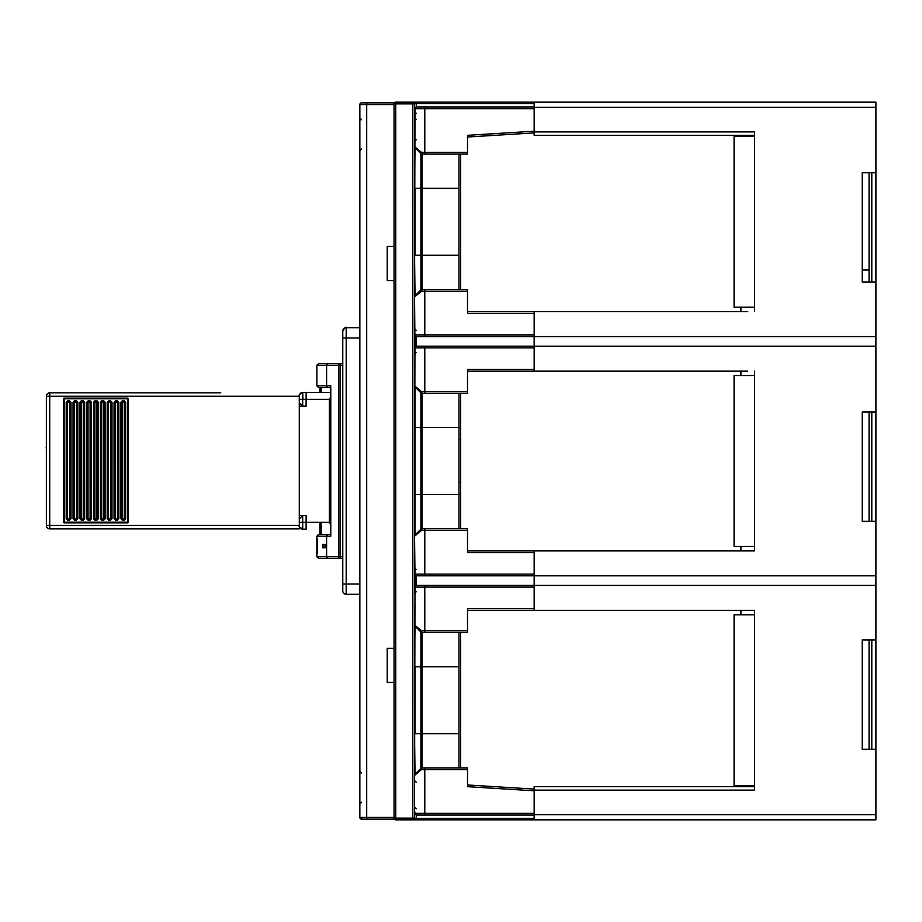 <?xml version="1.0" encoding="UTF-8"?>
<svg xmlns="http://www.w3.org/2000/svg" width="922" height="922" viewBox="0 0 922 922"><rect width="100%" height="100%" fill="white"/><g stroke="black" fill="none" stroke-linecap="round" stroke-linejoin="round"><path stroke-width="1.38" d="M299.281 402.395L299.293 519.27M299.523 526.969L299.523 394.697M220.784 392.818L49.788 392.818L49.719 396.241L46.377 396.241L46.377 525.425A3.423 3.423 0 0 0 49.788 528.836A3.423 3.423 89.5 0 1 46.377 525.425L49.719 525.425L49.788 528.836L299.247 528.836M128.377 522.175L127.697 522.855L64.137 522.855A0.68 0.68 89.5 0 1 63.457 522.175L63.445 398.8A0.68 0.68 89.5 0 1 64.137 398.12L63.445 398.8L63.445 522.175L64.137 522.855L127.697 522.855L128.377 522.175L128.377 398.8L127.685 398.12L64.137 398.12L64.16 522.175L127.72 522.175L127.697 398.12M50.019 392.818L49.788 392.818A3.423 3.423 89.5 0 1 49.788 392.818A3.423 3.423 0 0 0 46.377 396.241L46.377 396.241A3.423 3.423 89.5 0 1 49.765 392.818L49.995 392.818A3.423 3.423 -90.5 0 0 49.995 392.818A3.423 3.423 0 0 0 49.995 392.818M83.522 402.223L84.213 402.223M118.834 402.223L117.463 400.851L117.451 401.543L118.834 402.223L118.834 518.752L117.451 519.443L117.463 520.123L118.834 518.752M115.411 400.851L114.051 402.223L114.708 402.223A0.68 0.68 89.5 0 1 115.388 401.543L114.708 402.223L114.708 518.752L114.708 402.223A0.68 0.68 0 0 1 115.388 401.543L115.411 400.851L117.463 400.851M114.051 402.223L114.051 518.752L115.411 520.123L115.4 519.443M112 402.223L110.628 400.851L110.617 401.543L112 402.223L112 518.752L110.617 519.443L110.628 520.123L112 518.752M108.577 400.851L107.217 402.223L107.874 402.223A0.68 0.68 89.5 0 1 108.554 401.543L108.577 400.851L110.628 400.851M107.217 518.752L108.577 520.123L108.566 519.443L110.605 519.443L110.594 402.223L107.874 402.223L107.874 518.752L107.874 402.223A0.68 0.68 0 0 1 108.554 401.543L110.605 401.543A0.68 0.68 89.5 0 1 111.285 402.223L108.554 401.543L108.542 518.752L111.285 518.752L111.297 402.223L111.297 518.752A0.68 0.68 89.5 0 1 110.605 519.443A0.68 0.68 0 0 0 110.617 519.443L108.554 519.443A0.68 0.68 89.5 0 1 107.874 518.752L108.554 519.443A0.68 0.68 0 0 1 107.874 518.752L107.217 518.752L107.217 402.223M105.166 402.223L103.794 400.851L103.783 401.543L105.166 402.223L105.166 518.752L103.783 519.443L103.794 520.123L105.166 518.752M101.04 402.223L101.04 402.223A0.68 0.68 0 0 1 101.72 401.543L101.708 518.752L104.451 518.752A0.68 0.68 89.5 0 1 103.783 519.443L103.76 402.223L101.04 402.223L101.04 518.752L101.72 519.443A0.68 0.68 89.5 0 1 101.04 518.752L101.04 402.223A0.68 0.68 89.5 0 1 101.72 401.543L103.783 401.543L101.72 401.543L101.743 400.851L100.383 402.223L101.051 402.223M100.383 402.223L100.383 518.752L101.743 520.123L101.731 519.443L103.771 519.443A0.68 0.68 89.5 0 1 103.771 519.443L101.72 519.443A0.68 0.68 0 0 1 101.04 518.752M98.331 402.223L96.96 400.851L96.948 401.543L98.331 402.223L98.331 518.752L96.948 519.443L96.96 520.123L98.331 518.752M94.908 400.851L93.548 402.223L94.205 402.223A0.68 0.68 89.5 0 1 94.885 401.543L94.908 400.851L96.96 400.851M93.548 402.223L93.548 518.752L94.908 520.123L94.897 519.443A0.68 0.68 89.5 0 1 94.205 518.752L94.205 402.223L94.205 518.752L96.925 518.752L96.925 402.223L94.205 402.223A0.68 0.68 0 0 1 94.885 401.543L96.948 401.543A0.68 0.68 89.5 0 1 97.617 402.223L96.937 401.543L94.885 401.543L94.874 402.223L94.885 519.443L96.937 519.443A0.68 0.68 89.5 0 1 96.937 519.443L97.617 518.752A0.68 0.68 89.5 0 1 96.948 519.443L96.937 519.443M91.497 402.223L90.126 400.851L90.114 401.543L91.497 402.223L91.497 518.752L90.114 519.443L90.091 402.223L87.371 402.223A0.68 0.68 89.5 0 1 88.051 401.543L88.074 400.851L86.714 402.223L87.383 402.223L87.371 518.752L87.371 402.223A0.68 0.68 0 0 1 88.051 401.543L90.114 401.543A0.68 0.68 89.5 0 1 90.782 402.223L90.102 401.543L88.051 401.543L88.039 402.223L88.039 518.752L90.782 518.752A0.68 0.68 89.5 0 1 90.102 519.443L90.126 520.123L91.497 518.752M86.714 518.752L88.074 520.123L88.063 519.443L90.102 519.443L88.051 519.443A0.68 0.68 89.5 0 1 87.371 518.752L88.051 519.443A0.68 0.68 0 0 1 87.371 518.752L86.714 518.752L86.714 402.223M83.291 520.123L84.663 518.752L83.291 520.123L81.24 520.123L79.88 518.752L79.88 402.223L80.537 402.223A0.68 0.68 89.5 0 1 81.217 401.543L80.537 402.223L80.537 518.752L80.537 402.223A0.68 0.68 0 0 1 81.217 401.543L81.24 400.851L79.88 402.223M84.663 402.223L83.291 400.851L83.28 401.543L84.663 402.223L84.663 518.752M77.828 402.223L76.457 400.851L76.445 401.543L77.828 402.223L77.828 518.752L76.445 519.443L76.457 520.123L77.828 518.752M74.405 400.851L73.045 402.223L73.702 402.223A0.68 0.68 89.5 0 1 74.382 401.543L74.405 400.851L76.457 400.851M73.045 518.752L74.405 520.123L74.394 519.443L76.434 519.443L76.422 402.223L73.702 402.223L73.702 518.752L73.702 402.223A0.68 0.68 0 0 1 74.382 401.543L76.434 401.543A0.68 0.68 89.5 0 1 77.114 402.223L76.434 401.543L74.382 401.543L74.371 402.223L74.371 518.752L77.114 518.752A0.68 0.68 89.5 0 1 76.434 519.443L74.382 519.443A0.68 0.68 89.5 0 1 73.702 518.752L74.382 519.443A0.68 0.68 0 0 1 73.702 518.752L73.045 518.752L73.045 402.223M70.994 402.223L69.623 400.851L69.611 401.543L70.994 402.223L70.994 518.752L69.611 519.443L69.623 520.123L70.994 518.752M66.211 402.223L66.211 518.752L67.571 520.123L67.56 519.443A0.68 0.68 89.5 0 1 66.868 518.752L66.868 402.223A0.68 0.68 89.5 0 1 67.548 401.543L69.611 401.543L67.548 401.543L67.571 400.851L66.211 402.223L66.88 402.223M125.669 518.752L125.669 402.223L124.297 400.851L124.966 402.223L121.543 402.223L122.246 400.851L120.886 402.223L120.886 518.752L122.246 520.123L122.234 519.443L124.274 519.443A0.68 0.68 89.5 0 1 124.274 519.443L124.286 401.543A0.68 0.68 89.5 0 1 124.954 402.223L124.954 518.752A0.68 0.68 89.5 0 1 124.286 519.443L124.297 520.123L125.669 518.752L122.223 519.443A0.68 0.68 89.5 0 1 121.543 518.752L121.543 402.223L120.886 402.223M118.12 518.752A0.68 0.68 89.5 0 1 117.44 519.443L117.428 402.223L115.377 402.223L115.377 518.752L118.12 518.752L118.131 402.223L117.451 401.543A0.68 0.68 89.5 0 1 118.12 402.223L118.131 518.752M81.228 519.443L81.24 520.123M70.279 518.752A0.68 0.68 89.5 0 1 69.599 519.443L69.588 402.223L66.868 402.223L66.868 518.752L70.279 518.752L70.291 402.223L69.599 401.543A0.68 0.68 89.5 0 1 70.279 402.223L70.291 518.752M394.374 819.151L361.574 819.151A1.706 1.706 0 0 1 359.857 817.445L359.857 104.555L361.574 104.555M362.646 819.151L361.378 818.701M394.04 819.151L394.04 818.125A1.706 1.706 0 0 0 395.745 819.831L416.248 819.831L412.837 819.831L416.248 819.831L412.837 819.831L412.837 818.125L394.04 818.125A1.706 1.706 0 0 0 395.745 819.831L395.745 102.169A1.706 1.706 0 0 0 394.04 103.875L394.04 102.849L366.702 102.849L366.702 819.151M361.574 102.849A1.706 1.706 0 0 0 359.857 104.555A1.706 1.706 0 0 1 361.574 102.849A1.706 1.706 0 0 0 359.857 104.555A1.706 1.706 0 0 1 361.574 102.849L366.702 102.849M394.04 682.453L387.205 682.453L387.205 648.281L387.205 682.453L393.014 682.453M394.04 648.281L387.205 648.281L387.205 682.453M394.04 280.553L387.205 280.553L387.205 246.381L387.205 280.553L393.014 280.553M394.04 246.381L387.205 246.381L387.205 280.553M393.014 648.281L387.205 648.281M393.014 246.381L387.205 246.381M359.857 759.521L359.857 768.061M359.857 817.445A1.706 1.706 0 0 0 361.574 819.151A1.706 1.706 0 0 1 359.857 817.445L394.04 817.445M467.512 137.021L534.149 132.918L534.149 135.315L754.576 135.315M534.149 132.918L534.149 107.286L875.9 107.286L875.9 102.169L534.149 102.169L534.149 107.286M875.9 107.286L875.9 336.599L534.149 336.599L534.149 311.659L747.742 311.659M875.9 172.737L862.231 172.737L862.231 282.097L875.9 282.097M875.9 336.599L875.9 575.824L534.149 575.824L534.149 550.883L467.512 550.883M875.9 575.824L875.9 819.831L416.248 819.831A1.706 1.706 0 0 1 414.543 818.125L414.543 807.015L416.248 808.732M754.576 786.685L534.149 786.685L534.149 819.831M875.9 749.263L862.231 749.263L862.231 639.903L875.9 639.903M467.512 371.117L747.742 371.117M534.149 371.117L534.149 336.599L416.629 336.599L424.788 336.599L424.788 334.893L534.149 334.893L534.149 313.365L467.512 313.365L467.512 289.439L422.08 289.439L421.538 291.156L414.543 296.988L414.992 108.658A1.706 0.853 10.2 0 1 414.946 108.358L414.543 111.723M534.149 131.892L754.576 131.892L754.576 311.659M875.9 346.176L534.149 346.176L534.149 336.599M754.576 371.117L754.576 550.883L534.149 550.883M875.9 521.322L862.231 521.322L862.231 411.961L875.9 411.961M754.576 550.883L747.742 550.883M534.149 790.108L754.576 790.108L754.576 610.341L534.149 610.341L534.149 575.824L416.629 575.824L424.788 575.824L424.788 574.118L534.149 574.118L534.149 552.589L467.512 552.589L467.512 528.663L422.08 528.663L421.538 530.369L414.543 536.212L414.946 347.582A1.706 0.853 -169.8 0 0 414.992 347.882L414.543 296.988A1.706 1.706 0 0 1 415.038 295.778L420.881 289.946L421.538 291.156L424.788 291.156L424.788 334.893L414.992 334.893A1.706 1.637 90 0 0 416.629 336.599A1.706 1.706 0 0 1 414.946 335.193A1.706 0.853 -10.2 0 1 414.992 334.893L414.543 331.839L414.946 335.193A1.706 0.853 -10.2 0 0 415.084 335.447M754.576 610.341L747.742 610.341M875.9 585.401L534.149 585.401L534.149 575.824M534.149 814.714L875.9 814.714M754.576 136.341L734.073 136.341L734.073 307.21L754.576 307.21M754.576 375.565L734.073 375.565L734.073 546.435L754.576 546.435M754.576 614.79L734.073 614.79L734.073 785.659L754.576 785.659M871.797 411.961L871.797 521.322M871.797 639.903L871.797 749.263M871.797 172.737L871.797 282.097M869.066 749.263L869.066 639.903M869.066 521.322L869.066 411.961M869.066 282.097L869.066 172.737M740.908 610.341L740.908 614.79M460.677 632.561L460.677 767.888M740.908 785.659L740.908 786.685M740.908 375.565L740.908 371.117M740.908 550.883L740.908 546.435M460.677 393.337L460.677 528.663M740.908 135.315L740.908 136.341M460.677 154.112L460.677 289.439M740.908 307.21L740.908 311.659M342.777 365.308L338.731 365.308L338.731 556.692L340.183 556.692L340.183 558.398L328.29 558.398A1.706 1.694 -90 0 1 326.607 556.692L338.731 556.692A1.706 1.452 -90 0 0 340.183 558.398L342.777 558.398L342.777 584.029L342.777 331.136A3.423 3.423 180 0 1 346.188 327.713A3.423 3.423 0 0 0 345.093 327.898A3.423 3.423 0 0 1 346.188 327.713L356.445 327.713L346.188 327.713L346.188 584.029L359.857 584.029M359.857 327.713L356.445 327.713M359.857 594.287L356.445 594.287L359.857 594.287M343.652 593.146L346.188 594.287L356.445 594.287L346.188 594.287A3.423 3.423 -135 0 1 342.777 590.864L342.777 584.029L346.188 584.029L346.188 594.287A3.423 3.423 -135 0 1 342.777 590.864L342.823 591.451M330.779 535.094L330.779 536.189L316.857 536.189L318.563 534.472L330.675 534.472L321.421 534.472M321.421 387.528L330.675 387.528L318.563 387.528L316.857 385.811L326.607 385.811L326.607 365.308L316.857 365.308L318.563 363.602L328.29 363.602A1.706 1.694 90 0 0 326.607 365.308L338.731 365.308A1.706 1.452 -90 0 1 340.183 363.602L342.777 363.602L342.777 337.971L359.857 337.971M534.149 102.169L412.837 102.169L412.837 103.875L394.04 103.875L394.04 818.125M467.512 769.593L421.538 769.593L422.08 767.888L467.512 767.888L467.512 786.685L534.149 790.788L534.149 813.342L424.788 813.342L424.788 815.048L416.629 815.048A1.706 1.637 90 0 1 414.992 813.342A1.706 0.853 169.8 0 0 414.946 813.642A1.706 0.853 169.8 0 0 415.084 813.896M424.788 815.048L534.149 815.048L534.149 818.356L416.248 818.356L416.248 815.013M395.745 102.169L416.248 102.169L416.248 103.644L534.149 103.644L534.149 106.952L424.788 106.952L424.788 152.407L467.512 152.407L467.512 154.112L422.08 154.112L421.538 152.407L424.788 152.407L424.788 154.112M467.512 152.407L467.512 135.315L534.149 131.212L534.149 108.658L414.992 108.658A1.706 1.637 90 0 1 416.629 106.952L424.788 106.952M414.543 554.975L414.543 494.492L420.881 494.492L420.881 392.83L415.038 386.998L415.038 535.002A1.706 1.706 0 0 0 414.543 536.212L414.992 574.118A1.706 0.853 -10.2 0 0 414.946 574.418L414.946 586.807A1.706 0.853 -169.8 0 1 415.084 586.553M424.788 767.888L424.788 813.342L414.992 813.342L414.543 810.277L414.992 587.107A1.706 0.853 -169.8 0 1 414.946 586.807A1.706 1.706 0 0 1 416.629 585.401L534.149 585.401M416.248 591.717L414.543 593.422L414.543 567.791L416.248 569.508M416.248 352.492L414.543 354.209L414.543 328.578L416.248 330.283M416.248 113.268L414.543 114.985L414.543 103.875L414.543 119.249L414.543 103.875A1.706 1.706 0 0 1 416.248 102.169A1.706 1.706 0 0 0 414.543 103.875L412.837 103.875L412.837 818.125L414.543 818.125L414.543 733.716L415.038 774.226L420.881 768.395A1.706 1.706 0 0 1 422.08 767.888L422.08 733.716L420.881 733.716L420.881 632.054L415.038 626.222A1.706 1.706 0 0 1 414.543 625.012L421.538 630.844L420.881 632.054A1.706 1.706 0 0 0 422.08 632.561L421.538 630.844L424.788 630.844L424.788 587.107L414.992 587.107A1.706 1.637 90 0 1 416.629 585.401M415.038 626.222L414.543 666.733L414.543 606.238M467.512 391.631L424.788 391.631L424.788 347.882L414.992 347.882A1.706 1.637 90 0 1 416.629 346.176L424.788 346.176L424.788 347.882L534.149 347.882L534.149 369.411L467.512 369.411L467.512 393.337L422.08 393.337L422.08 427.508L414.543 427.508L414.543 367.025M414.543 315.762L414.543 255.267L415.038 295.778A1.706 1.706 0 0 0 414.543 296.988M422.08 154.112A1.706 1.706 0 0 1 420.881 153.605L420.881 188.284L415.038 188.284L415.038 255.267L420.881 255.267L420.881 188.284L422.08 188.284L422.08 154.112A1.706 1.706 0 0 1 420.881 153.605L415.038 147.774L414.543 188.284L414.543 119.249L416.248 119.249M414.543 802.751L414.543 818.125L416.248 818.356L416.248 819.831A1.706 1.706 0 0 1 414.543 818.125M424.788 585.401L424.788 587.107L534.149 587.107L534.149 608.635L467.512 608.635L467.512 630.844L424.788 630.844L424.788 632.561L467.512 632.561L467.512 630.844M424.788 632.561L422.08 632.561L422.08 666.733L458.972 666.733L458.972 767.888M424.788 346.176L534.149 346.176M458.972 154.112L458.972 289.439M412.837 102.169L416.248 102.169M458.972 393.337L458.972 528.663M467.512 610.341L534.149 610.341M458.972 632.561L458.972 666.733M534.149 789.082L467.512 784.979M534.149 311.659L467.512 311.659M460.677 427.681L458.972 427.681M458.972 494.319L460.677 494.319M415.038 535.002L420.881 529.17A1.706 1.706 0 0 1 422.08 528.663L422.08 427.508L458.972 427.508M414.543 385.788A1.706 1.706 0 0 0 415.038 386.998A1.706 1.706 0 0 1 414.543 385.788L421.538 391.631L422.08 393.337A1.706 1.706 0 0 1 420.881 392.83L421.538 391.631L424.788 391.631L424.788 393.337M414.543 146.563A1.706 1.706 0 0 0 415.038 147.774A1.706 1.706 0 0 1 414.543 146.563L421.538 152.407L420.881 153.605M458.972 733.716L422.08 733.716L422.08 666.733L415.038 666.733L415.038 733.716L420.881 733.716L420.881 768.395L421.538 769.593L414.543 775.437A1.706 1.706 0 0 1 415.038 774.226A1.706 1.706 0 0 0 414.543 775.437M458.972 255.267L420.881 255.267L420.881 289.946A1.706 1.706 0 0 1 422.08 289.439L422.08 188.284L458.972 188.284M415.084 108.105A1.706 0.853 10.2 0 0 414.946 108.335A1.706 1.706 0 0 1 416.629 106.952M414.946 574.418A1.706 1.706 0 0 0 416.629 575.824A1.706 1.637 90 0 1 414.992 574.118L424.788 574.118L424.788 530.369L421.538 530.369L420.881 529.17L420.881 494.492L458.972 494.492M323.749 544.383L323.749 547.806M333.591 558.398L323.092 558.398M328.29 558.398L318.563 558.398L316.857 556.692L326.607 556.692L326.607 536.189A1.706 1.694 90 0 1 328.29 534.472M322.712 547.806L325.293 547.806L325.293 544.383L322.712 544.383L322.712 547.806M317.583 552.935L317.583 539.255M317.456 552.935L317.456 539.255M342.777 556.692L340.183 556.692L340.183 363.602L328.29 363.602M330.779 386.906L330.779 536.189M46.377 431.358L46.377 426.656M46.377 447.804L46.377 434.481M46.377 448.588L46.135 447.804M46.377 465.817L46.377 451.711M46.377 483.047L46.377 468.941M46.377 501.833L46.377 486.171M299.281 515.513L306.116 515.513L306.139 529.182L302.727 529.182L302.693 522.336L299.293 522.336L299.293 518.925L302.693 515.502L302.693 522.336L329.361 522.348L330.675 524.687M302.9 399.318L302.727 392.484A3.423 3.423 90 0 0 299.304 395.895L299.293 402.73L302.693 406.153L306.116 406.153L306.139 392.484L302.727 392.484L302.693 399.318L329.361 399.318L330.675 396.979M330.675 392.484L302.727 392.484A3.423 3.423 90 0 0 299.304 395.895M299.293 522.336C300.526 528.122 296.423 524.895 302.727 529.182L306.139 529.182L302.727 529.182A3.423 3.423 90 0 1 299.304 525.759L299.293 518.925M299.235 396.241L49.719 396.241L49.719 525.425L299.235 525.425M46.607 396.241L49.984 396.241M63.699 398.8L64.39 398.8M76.687 402.223L77.379 402.223M73.956 402.223L74.636 402.223M80.802 402.223L81.47 402.223M90.356 402.223L91.047 402.223M87.636 402.223L88.305 402.223M97.19 402.223L97.882 402.223M94.47 402.223L95.139 402.223M104.025 402.223L104.716 402.223M101.305 402.223L101.973 402.223M110.859 402.223L111.55 402.223M108.139 402.223L108.808 402.223M117.693 402.223L118.385 402.223M114.973 402.223L115.642 402.223M124.528 402.223L125.219 402.223M121.808 402.223L122.476 402.223M69.853 402.223L70.545 402.223M67.122 402.223L67.802 402.223M63.457 522.175L64.137 522.855M128.389 398.8L63.457 398.8M117.463 520.123L115.411 520.123M110.628 520.123L108.577 520.123M101.743 400.851L103.794 400.851M103.794 520.123L101.743 520.123M96.96 520.123L94.908 520.123M88.074 400.851L90.126 400.851M90.126 520.123L88.074 520.123M81.24 400.851L83.291 400.851M76.457 520.123L74.405 520.123M67.571 400.851L69.623 400.851M69.623 520.123L67.571 520.123M122.246 400.851L124.297 400.851M124.297 520.123L122.246 520.123M114.051 518.752L117.451 519.443L115.388 519.443A0.68 0.68 89.5 0 1 114.708 518.752A0.68 0.68 0 0 0 115.388 519.443M104.463 518.752L104.463 402.223L103.771 401.543A0.68 0.68 89.5 0 1 104.451 402.223L104.463 518.752M100.383 518.752L101.051 518.752M97.628 518.752L97.628 402.223L97.628 518.752M93.548 518.752L94.217 518.752A0.68 0.68 0 0 0 94.885 519.443M90.794 518.752L90.782 402.223L90.794 518.752M83.96 518.752L83.96 402.223L81.205 402.223L81.205 518.752L83.257 518.752L83.28 401.543A0.68 0.68 89.5 0 1 83.948 402.223L83.96 518.752A0.68 0.68 89.5 0 1 83.268 519.443L83.948 518.752M79.88 518.752L83.28 519.443A0.68 0.68 0 0 0 83.28 519.443L81.217 519.443A0.68 0.68 89.5 0 1 80.537 518.752A0.68 0.68 0 0 0 81.217 519.443L81.217 519.443M81.228 401.543L83.28 401.543L81.228 401.543M77.125 518.752L77.125 402.223L77.125 518.752M66.211 518.752L66.88 518.752M66.868 402.223A0.68 0.68 0 0 1 67.548 401.543L67.548 519.443L69.599 519.443M120.886 518.752L124.966 518.752L124.966 402.223L125.669 402.223M121.543 402.223L121.543 402.223A0.68 0.68 89.5 0 1 122.223 401.543L124.286 401.543L122.223 401.543L122.223 519.443A0.68 0.68 0 0 1 121.543 518.752L121.543 402.223A0.68 0.68 0 0 1 122.223 401.543L122.223 401.543M394.04 104.555L359.857 104.555M862.231 269.95L869.066 269.95M424.788 289.439L424.788 291.156L467.512 291.156M414.543 103.875L416.248 103.644L416.248 106.987M424.788 528.663L424.788 530.369L467.512 530.369M416.248 575.789L416.248 585.435M416.248 336.565L416.248 346.211M460.677 482.356L458.972 482.356M458.972 439.644L460.677 439.644M420.881 392.83A1.706 1.706 0 0 0 422.08 393.337M420.881 768.395A1.706 1.706 0 0 1 422.08 767.888M319.853 534.472L319.853 522.348M319.853 392.484L319.853 387.528M328.29 387.528A1.706 1.694 90 0 1 326.607 385.811L330.779 385.811M321.144 387.528L321.144 392.484M321.144 522.348L321.144 534.38M342.777 331.136A3.423 3.423 180 0 1 346.188 327.713C345.842 326.549 344.701 327.69 342.777 331.136M299.281 406.153L302.693 406.153L302.693 399.318L299.293 399.318C300.526 393.544 296.423 396.771 302.727 392.484M330.675 399.318L329.361 399.318L329.361 522.348L330.675 522.348M100.383 433.997L101.04 433.997M107.217 433.997L107.874 433.997M114.051 433.997L114.708 433.997M120.886 433.997L121.543 433.997M46.377 525.425L46.377 396.241M66.211 442.03L66.868 442.03M73.045 442.03L73.702 442.03M79.88 442.03L80.537 442.03M86.714 442.03L87.371 442.03M93.548 442.03L94.205 442.03M100.383 419.303L101.04 419.303M107.217 419.303L107.874 419.303M114.051 419.303L114.708 419.303M120.886 419.303L121.543 419.303M101.04 467.327L100.383 467.327M94.205 467.327L93.548 467.327M87.371 467.327L86.714 467.327M80.537 467.327L79.88 467.327M73.702 467.327L73.045 467.327M66.868 467.327L66.211 467.327M101.04 453.647L100.383 453.647M94.205 453.647L93.548 453.647M87.371 453.647L86.714 453.647M80.537 453.647L79.88 453.647M73.702 453.647L73.045 453.647M66.868 453.647L66.211 453.647M121.543 472.444L120.886 472.444M114.708 472.444L114.051 472.444M107.874 472.444L107.217 472.444M121.543 448.53L120.886 448.53M114.708 448.53L114.051 448.53M107.874 448.53L107.217 448.53M66.211 479.624L66.868 479.624M73.045 479.624L73.702 479.624M79.88 479.624L80.537 479.624M86.714 479.624L87.371 479.624M93.548 479.624L94.205 479.624M100.383 502.352L101.04 502.352M107.217 502.352L107.874 502.352M114.051 502.352L114.708 502.352M120.886 502.352L121.543 502.352M100.383 487.657L101.04 487.657M107.217 487.657L107.874 487.657M114.051 487.657L114.708 487.657M120.886 487.657L121.543 487.657M66.868 518.752A0.68 0.68 0 0 0 67.548 519.443M121.543 414.347L120.886 414.347M114.708 414.347L114.051 414.347M107.874 414.347L107.217 414.347M101.04 414.347L100.383 414.347M94.205 414.347L93.548 414.347M87.371 414.347L86.714 414.347M80.537 414.347L79.88 414.347M73.702 414.347L73.045 414.347M66.868 414.347L66.211 414.347M121.543 404.101L120.886 404.101L121.543 404.101M114.708 404.101L114.051 404.101L114.708 404.101M107.874 404.101L107.217 404.101L107.874 404.101M101.04 404.101L100.383 404.101L101.04 404.101M94.205 404.101L93.548 404.101L94.205 404.101M87.371 404.101L86.714 404.101L87.371 404.101M80.537 404.101L79.88 404.101L80.537 404.101M73.702 404.101L73.045 404.101L73.702 404.101M66.868 404.101L66.211 404.101L66.868 404.101M121.543 517.565L120.886 517.565M114.708 517.565L114.051 517.565M107.874 517.565L107.217 517.565M101.04 517.565L100.383 517.565M94.205 517.565L93.548 517.565M87.371 517.565L86.714 517.565M80.537 517.565L79.88 517.565M73.702 517.565L73.045 517.565M66.868 517.565L66.211 517.565M121.543 507.307L120.886 507.307L121.543 507.307M114.708 507.307L114.051 507.307L114.708 507.307M107.874 507.307L107.217 507.307L107.874 507.307M101.04 507.307L100.383 507.307L101.04 507.307M94.205 507.307L93.548 507.307M87.371 507.307L86.714 507.307M80.537 507.307L79.88 507.307M73.702 507.307L73.045 507.307M66.868 507.307L66.211 507.307M361.574 802.232L359.857 803.938M361.574 773.189L359.857 771.472M361.574 148.811L359.857 150.528M361.574 119.768L359.857 118.062M416.248 782.248L414.543 780.531M416.248 139.752L414.543 141.469M416.629 346.176A1.706 1.706 0 0 0 414.946 347.582M414.543 810.277L414.946 813.642A1.706 1.706 0 0 0 416.629 815.048M316.857 365.308L316.857 385.811M316.857 536.189L316.857 556.692M330.675 535.613L330.675 386.387M299.293 402.73L299.293 399.318"/></g></svg>
